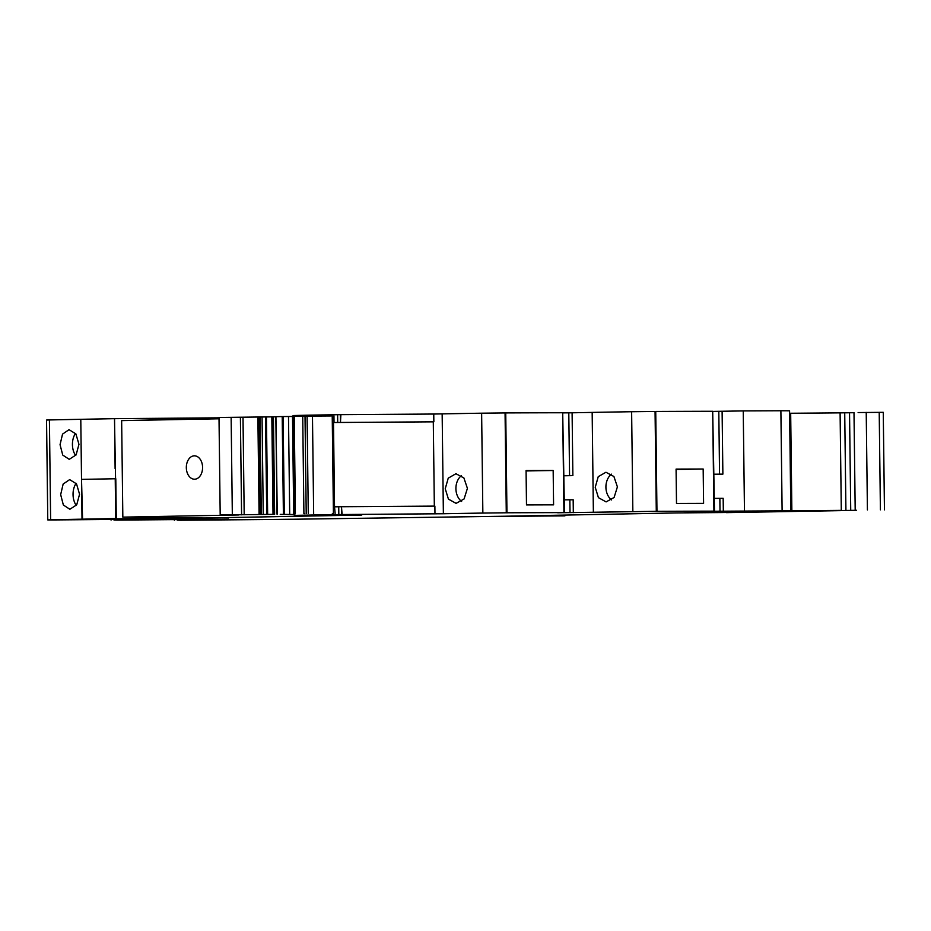 <?xml version="1.0" encoding="UTF-8"?>
<svg xmlns="http://www.w3.org/2000/svg" width="931" height="931" viewBox="0 0 931 931"><rect width="100%" height="100%" fill="white"/><g stroke="black" fill="none" stroke-linecap="round" stroke-linejoin="round"><path stroke-width="1.4" d="M361.728 515.052L204.564 517.997L361.763 515.052L294.277 515.413A114.699 0.722 -0.7 0 1 338.826 514.564L341.584 514.529L341.479 506.72L334.52 506.767L335.137 513.412M335.055 506.825A114.699 0.722 -0.7 0 1 338.721 506.755L341.444 506.72M219.006 417.833L114.49 418.671L116.282 518.544L82.568 519.172L81.521 479.384L115.793 478.743L116.282 518.544L82.009 519.172L80.788 419.311A234.088 1.466 -0.7 0 0 49.413 419.951L46.55 420.044L47.772 519.917L50.623 519.812A234.088 1.466 -0.7 0 1 82.009 519.172L204.564 517.997L122.834 517.136L238.487 514.971M165.346 518.939L139.15 519.219A936.353 5.877 -0.7 0 1 53.649 519.929L47.772 519.917M228.584 519.091L202.434 519.382A936.353 5.877 -0.7 0 1 116.945 520.08L113.919 519.964A234.088 1.466 -0.7 0 1 145.294 519.335L165.287 518.939M228.63 519.114L208.579 519.289M291.869 519.242L265.719 519.533A936.353 5.877 -0.7 0 1 180.23 520.243L177.204 520.126A234.088 1.466 -0.7 0 1 208.579 519.486M291.927 519.265L564.919 515.378M707.665 511.282L791.862 510.793A273.097 1.711 -0.7 0 0 841.298 510.374L722.212 512.55A273.097 1.711 -0.7 0 0 676.069 512.946L494.896 516.426L564.919 515.867M707.607 511.282L714.484 511.142L712.692 411.269A936.353 5.877 -0.7 0 0 655.738 411.444L631.625 411.723A234.088 1.466 179.3 0 0 592.163 412.41L572.1 412.794L572.868 475.601L564.035 475.764M655.063 411.444L656.285 511.317L656.96 511.317A936.353 5.877 -0.7 0 1 713.914 511.142L714.484 511.142M656.285 511.317L557.669 512.772M557.611 512.76L564.477 512.62L562.696 412.747A936.353 5.877 -0.7 0 0 505.742 412.91L481.63 413.189A234.088 1.466 -0.7 0 0 442.155 413.888L433.753 414.039L433.846 421.836L333.496 422.511L334.52 506.767M341.584 514.529L443.377 513.749A234.088 1.466 -0.7 0 1 482.852 513.062L506.953 512.783A936.353 5.877 -0.7 0 1 563.918 512.609L564.477 512.62M768.878 511.747L736.258 512.376A273.097 1.711 -0.7 0 1 683.924 512.818L716.486 512.19A273.097 1.711 -0.7 0 1 768.878 511.747M856.578 510.351L726.18 512.632L856.578 510.281M836.771 510.514L776.663 511.619A273.097 1.711 -0.7 0 1 724.353 512.05L784.018 510.921A273.097 1.711 -0.7 0 1 836.352 510.479L836.771 510.479M342.108 514.517L341.479 506.72M434.975 513.912L434.882 506.103L342.003 506.72M445.239 488.74L448.242 478.15L455.934 473.716L463.906 477.975L467.409 488.344L464.092 498.946L456.085 503.368L448.428 499.121L445.239 488.74M553.165 470.504A936.353 5.877 -0.7 0 0 526.073 470.574L526.492 504.905A936.353 5.877 -0.7 0 1 553.584 504.835L553.165 470.504L526.085 470.946M573.321 512.655L573.17 499.784L564.326 499.854M595.235 487.274L598.424 497.643L606.093 501.902L614.099 497.468L617.404 486.878L613.913 476.509L605.941 472.25L598.237 476.684L595.235 487.274M703.173 469.026L703.592 503.357A936.353 5.877 -0.7 0 0 676.5 503.438L676.081 469.108A936.353 5.877 -0.7 0 1 703.173 469.026L676.081 469.48M723.329 511.189L723.166 498.318L714.321 498.388M714.03 474.205L722.875 474.123L714.03 474.298M744.463 510.793L743.241 410.92L780.888 410.757L789.581 410.804L790.803 510.677M713.262 411.397L743.241 410.92M845.918 510.328L844.72 412.805L840.099 412.852A273.097 1.711 -0.7 0 1 790.675 413.259L789.616 413.271M844.72 412.805L854.006 412.712M858.114 412.549L883.263 412.328L884.45 509.862M79.566 494.245L76.714 504.823L69.86 509.269L63.355 505.009L60.666 494.617L63.145 484.05L69.65 479.616L76.517 483.864L79.566 494.245M78.96 444.32L75.911 433.939L69.034 429.68L62.54 434.114L60.05 444.692L62.749 455.073L69.243 459.332L76.109 454.898L78.96 444.32M203.342 418.124L203.354 418.903L121.647 420.614L219.018 418.787M433.753 414.039L340.886 414.644L340.455 422.465L340.362 414.656L337.616 414.691A114.699 0.722 -0.7 0 0 293.056 415.54L293.067 416.366M433.846 421.836L340.979 422.453M461.601 501.425A14.826 11.091 89.7 0 1 455.911 488.682A14.826 11.091 89.7 0 1 461.473 475.613M564.023 475.671L572.868 475.601M563.255 412.864L572.1 412.794M611.609 499.959A14.826 11.091 89.7 0 1 605.918 487.216A14.826 11.091 89.7 0 1 611.481 474.147M115.712 518.544L115.235 478.755L81.521 479.384M114.49 418.671L80.788 419.311M76.284 505.452A14.826 9.45 89.6 0 1 73.049 494.536A14.826 9.45 89.6 0 1 76.133 483.329M75.516 433.392A14.826 9.45 -90.4 0 0 72.432 444.599A14.826 9.45 -90.4 0 0 75.667 455.515M292.509 416.46L290.193 416.494M275.844 416.762L272.981 416.82L274.145 514.343L221.287 514.994M338.721 506.755A111.755 0.698 -0.7 0 1 338.733 506.755L338.826 514.564M294.277 515.413L294.266 514.203M433.299 421.848L434.335 506.103M331.157 415.948L303.425 416.122M221.52 514.994L274.145 514.343M332.344 513.481L333.414 513.412L332.227 415.878M228.642 514.994L229.305 515.006M227.525 514.994L228.304 514.994M226.256 514.994L227.141 514.994M224.825 514.983L225.814 514.983M223.254 514.994L224.336 514.983M219.006 417.46L220.193 514.983L221.322 514.994M275.844 416.809L220.123 417.472M258.888 416.972L260.075 514.494M260.098 416.96L261.285 514.482M262.053 416.948L263.252 514.471M265.544 416.879L266.731 514.412M266.441 416.867L267.639 514.401M271.829 416.82L273.027 514.343M273.016 416.832L274.214 514.366M275.925 416.692L277.252 514.215L275.925 416.692L282.209 416.564L283.396 514.098M292.509 416.483L283.105 416.553L284.304 514.087M283.105 416.553L282.209 416.564M288.494 416.506L289.692 514.04M292.59 416.378L293.917 513.9L292.59 416.378L293.765 416.355L294.952 513.842M295.395 513.831L294.243 416.32M302.715 416.145L294.196 416.308M302.715 416.122L303.913 513.644L304.612 513.656M294.266 514.506L280.254 514.389M219.018 418.613L203.389 418.903M122.834 517.136L121.647 420.614M194.311 455.818A11.707 8.135 -90.4 0 0 186.328 467.618A11.707 8.135 -90.4 0 0 194.532 479.221A11.707 8.135 -90.4 0 0 194.602 479.221A11.707 8.135 -90.4 0 0 202.586 467.42A11.707 8.135 -90.4 0 0 194.381 455.818A11.707 8.135 -90.4 0 0 194.311 455.818A11.707 8.135 -90.4 0 0 186.328 467.618A11.707 8.135 -90.4 0 0 194.532 479.221A11.707 8.135 -90.4 0 0 194.602 479.221A11.707 8.135 -90.4 0 0 202.586 467.42A11.707 8.135 -90.4 0 0 194.381 455.818A11.707 8.135 -90.4 0 0 194.311 455.818M443.377 513.749L442.155 413.888M482.852 513.062L481.63 413.189M506.278 512.783L505.068 412.922M506.953 512.783L505.742 412.91M563.918 512.609L562.696 412.747M569.853 499.819L570.016 512.702M592.163 412.41L593.373 512.283M631.625 411.723L632.847 511.596M656.96 511.317L655.738 411.444M713.914 511.142L712.692 411.269M719.861 498.353L720.012 511.235M722.107 411.316L722.875 474.123M782.11 510.63L780.888 410.757M791.862 510.793L790.675 413.259M841.298 510.374L840.099 412.852M850.725 510.269L849.538 412.747M867.413 509.909L866.226 412.386M880.4 509.839L879.213 412.317M50.623 519.812L49.413 419.951M114.548 418.671L115.107 468.607M776.663 511.619L776.652 511.038M781.109 511.561L781.109 510.956M568.794 412.829L569.563 475.636M718.802 411.362L719.558 474.17M337.709 422.476L337.616 414.691M312.467 415.971L313.654 513.505M231.132 417.286L232.331 514.808M240.396 417.297L241.583 514.82M243.003 417.263L244.19 514.796M257.887 416.983L259.074 514.517M273.435 416.832L274.633 514.354M305.019 416.064L306.218 513.598M307.09 416.029L308.277 513.563M855.193 510.095L853.995 412.561M174.341 520.22L174.341 519.614M111.057 520.068L111.045 519.463M333.95 415.889L334.02 422.511M277.042 514.215L275.844 416.692M293.707 513.9L292.509 416.378"/></g></svg>
